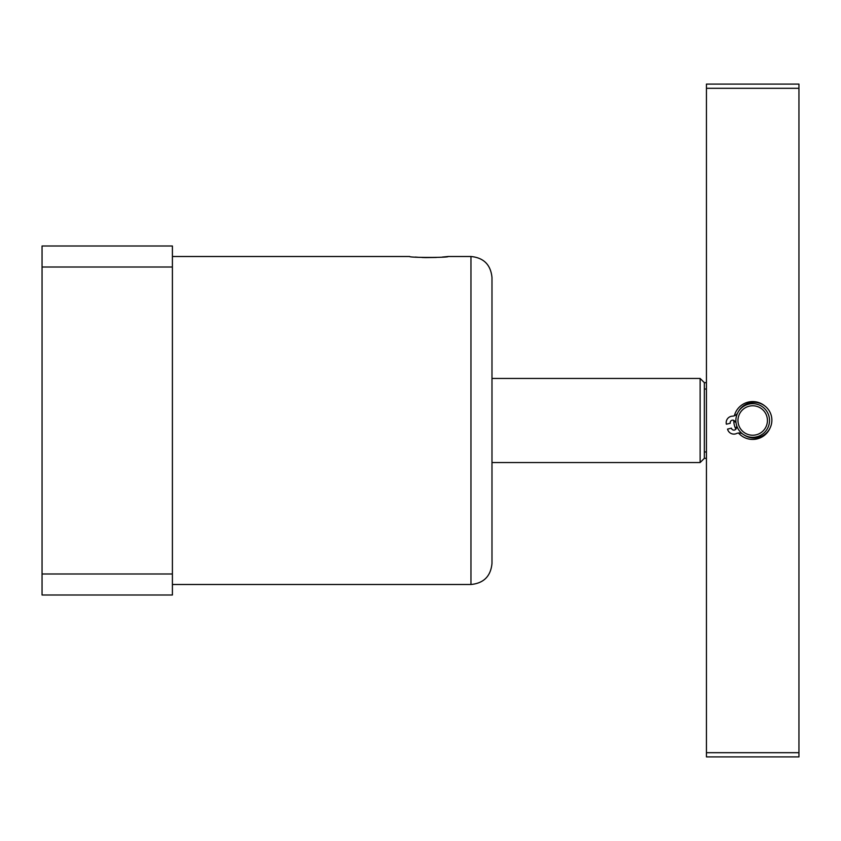 <?xml version="1.0" encoding="UTF-8"?>
<svg xmlns="http://www.w3.org/2000/svg" width="841" height="841" viewBox="0 0 841 841"><rect width="100%" height="100%" fill="white"/><g stroke="black" fill="none" stroke-linecap="round" stroke-linejoin="round"><path stroke-width="1.26" d="M415.317 257.073L418.334 257.293M422.077 257.493L425.252 257.588M425.493 257.598L436.374 257.462M442.282 257.083L448.158 256.505C449.325 257.735 408.495 257.735 409.662 256.505L172.405 256.505M470.96 256.505C483.733 257.745 490.734 264.757 491.985 277.53L491.985 563.47C490.734 576.243 483.733 583.255 470.96 584.495L470.96 256.505L448.158 256.505M172.405 573.982L172.405 245.993L42.05 245.993L42.05 595.008L172.405 595.008L172.405 573.982L42.05 573.982M172.405 267.017L42.05 267.017M706.44 451.964L704.337 451.964L704.337 458.345L700.133 462.55L700.133 378.45L491.985 378.45M704.337 451.964L704.337 382.655L700.133 378.45M706.44 389.036L704.337 389.036M770.083 427.974A18.922 18.922 0 0 1 738.493 433.01M735.864 429.141A18.922 18.922 0 0 1 733.773 420.395M798.95 88.305L706.44 88.305L706.44 84.1L798.95 84.1L798.95 756.9L706.44 756.9L706.44 752.695L798.95 752.695M734.372 415.759A18.922 18.922 0 0 1 764.826 405.972M706.44 88.305L706.44 752.695M739.418 414.14A14.718 14.718 0 0 0 746.335 433.777A14.718 14.718 0 0 0 765.972 426.86A14.718 14.718 0 0 0 759.055 407.223A14.718 14.718 0 0 0 739.418 414.14M767.865 427.764A16.82 16.82 0 0 1 745.431 435.67A16.82 16.82 0 0 1 737.525 413.236A16.82 16.82 0 0 1 759.959 405.33A16.82 16.82 0 0 1 767.865 427.764M735.938 421.909L735.16 422.098A2.523 2.523 0 0 0 732.122 420.227A2.523 2.523 0 0 0 730.251 423.265L726.361 424.19A6.518 6.518 0 0 1 732.395 416.169A6.518 6.518 0 0 0 737.494 413.299M738.356 411.712A17.829 17.829 0 0 1 771.386 416.032A17.829 17.829 0 0 1 743.875 434.818M742.393 433.798A6.518 6.518 0 0 0 736.548 433.535A6.518 6.518 0 0 1 727.539 429.099L731.428 428.174A2.523 2.523 0 0 0 734.466 430.045A2.523 2.523 0 0 0 736.327 427.007L737.105 426.818M470.96 584.495L172.405 584.495M700.133 462.55L491.985 462.55M706.44 382.655L704.337 382.655M706.44 458.345L704.337 458.345"/></g></svg>
